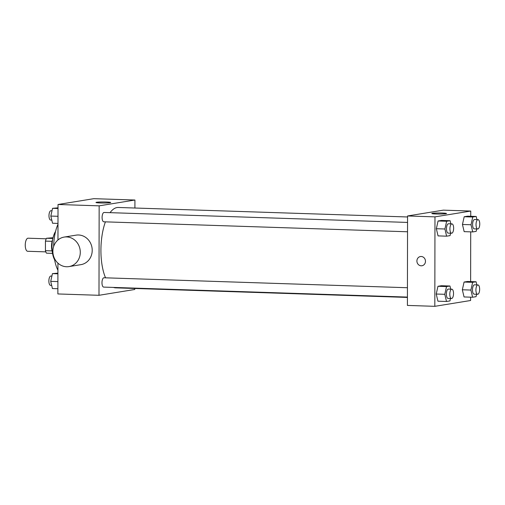 <?xml version="1.0" encoding="UTF-8"?>
<svg xmlns="http://www.w3.org/2000/svg" width="505" height="505" viewBox="0 0 505 505"><rect width="100%" height="100%" fill="white"/><g stroke="black" fill="none" stroke-linecap="round" stroke-linejoin="round"><path stroke-width="0.76" d="M46.245 238.796L28.072 238.202A6.54 2.601 91.9 0 0 25.25 245.159A6.54 2.601 91.9 0 0 27.642 251.275L45.816 251.869M52.867 238.474L46.523 238.265L53.038 237.735M52.053 250.897L45.431 250.676A8.882 3.529 91.9 0 0 46.492 253.175L52.526 253.377M45.431 250.676L45.444 241.112A8.882 3.529 91.9 0 1 46.523 238.265M52.091 241.333L45.444 241.112M52.274 251.692A9.342 3.718 -88.1 0 1 52.678 239.395M54.622 259.766A16.817 6.691 -88.1 0 1 55.55 231.492M57.911 270.181A29.896 11.893 -88.1 0 1 54.363 258.213M53.644 246.516A29.896 11.893 -88.1 0 1 57.993 224.239M134.766 288.475L134.766 289.479L98.993 295.299L57.867 293.948L57.924 263.124M57.961 239.976L58.024 204.493L93.797 198.673L134.923 200.024L134.904 208.022M105.406 221.853A40.211 15.99 91.9 0 0 100.918 250.272A40.211 15.99 91.9 0 0 105.545 277.819M113.537 287.427A40.211 15.99 91.9 0 0 115.639 287.85L407.421 297.432M407.56 216.973L118.277 207.473A40.211 15.99 91.9 0 0 110.058 212.662M98.993 295.299L99.15 205.844L134.923 200.024M407.434 287.73L103.992 277.769A4.671 1.856 91.9 0 0 101.978 282.743A4.671 1.856 91.9 0 0 103.689 287.105L407.421 297.079M407.535 231.776L103.803 221.802A4.671 1.856 -88.1 0 1 102.098 217.074A4.671 1.856 -88.1 0 1 104.112 212.466L407.554 222.427M99.15 205.844L58.024 204.493M100.394 202.959A7.348 0.524 -179.9 0 1 95.975 202.467A7.348 0.524 -179.9 0 1 103.329 201.956A7.348 0.524 -179.9 0 1 110.677 202.499A7.348 0.524 -179.9 0 1 100.394 202.959M64.186 237.079L76.11 235.141A14.948 13.673 80.8 0 1 92.213 250.347A14.948 13.673 80.8 0 1 80.907 264.652L68.983 266.589A14.948 13.673 80.8 0 1 53.088 254.028A14.948 13.673 80.8 0 1 64.186 237.079A14.948 13.673 80.8 0 1 80.289 252.285A14.948 13.673 80.8 0 1 68.983 266.589M470.597 297.167L470.591 300.507L434.818 306.327L407.409 305.424L407.56 215.97L443.333 210.149L470.748 211.052L470.742 216.279M464.164 231.65L462.46 224.472L464.19 216.74L467.636 216.178L464.19 216.74L462.46 224.472L464.164 231.65L472.731 231.928L471.026 224.757L472.756 217.017L476.202 216.462L476.947 219.599M437.936 301.201L436.232 294.024L437.961 286.291L441.408 285.729L437.961 286.291L436.232 294.024L437.936 301.201L446.502 301.479L444.798 294.308L446.527 286.569L449.974 286.013L450.719 289.15M470.71 231.864L470.628 281.582M434.818 306.327L434.975 216.866L470.748 211.052M464.051 296.953L462.34 289.775L464.076 282.043L467.516 281.481L464.076 282.043L462.34 289.775L464.051 296.953L472.617 297.23L470.912 290.059L472.642 282.327L476.089 281.765L476.834 284.908M438.05 235.892L436.345 228.721L438.075 220.988L441.522 220.426L438.075 220.988L436.345 228.721L438.05 235.892L446.616 236.176L444.911 228.999L446.641 221.266L450.088 220.704L450.832 223.848M434.975 216.866L407.56 215.97M436.225 213.987A7.348 0.524 -179.9 0 1 431.807 213.495A7.348 0.524 -179.9 0 1 439.154 212.984A7.348 0.524 -179.9 0 1 446.502 213.52A7.348 0.524 -179.9 0 1 436.225 213.987M425.475 261.287A4.671 4.274 80.8 0 1 421.94 265.756A4.671 4.274 80.8 0 1 416.972 261.836A4.671 4.274 80.8 0 1 420.444 256.54A4.671 4.274 80.8 0 1 425.475 261.287M421.94 265.756A4.671 4.274 80.8 0 1 416.972 261.836A4.671 4.274 80.8 0 1 420.444 256.534M450.605 233.19L450.062 235.614L446.616 236.176M451.931 223.885L448.503 223.772A4.671 1.856 91.9 0 0 446.489 228.746A4.671 1.856 91.9 0 0 448.2 233.108L451.628 233.222A4.671 1.856 91.9 0 0 453.635 228.614A4.671 1.856 91.9 0 0 451.931 223.885A4.671 1.856 91.9 0 0 449.917 228.86A4.671 1.856 91.9 0 0 451.628 233.222M444.911 228.999L436.345 228.721M446.641 221.266L438.075 220.988M450.088 220.704L441.522 220.426M476.72 228.942L476.177 231.372L472.731 231.928M478.046 219.637L474.618 219.523A4.671 1.856 91.9 0 0 472.604 224.498A4.671 1.856 91.9 0 0 474.315 228.866L477.743 228.973A4.671 1.856 91.9 0 0 479.75 224.365A4.671 1.856 91.9 0 0 478.046 219.637A4.671 1.856 91.9 0 0 476.032 224.611A4.671 1.856 91.9 0 0 477.743 228.973M471.026 224.757L462.46 224.472M472.756 217.017L464.19 216.74M476.202 216.462L467.636 216.178M450.492 298.493L449.949 300.923L446.502 301.479M451.817 289.188L448.389 289.075A4.671 1.856 91.9 0 0 446.376 294.049A4.671 1.856 91.9 0 0 448.087 298.417L451.514 298.524A4.671 1.856 91.9 0 0 453.522 293.916A4.671 1.856 91.9 0 0 451.817 289.188A4.671 1.856 91.9 0 0 449.803 294.162A4.671 1.856 91.9 0 0 451.514 298.524M444.798 294.308L436.232 294.024M446.527 286.569L437.961 286.291M449.974 286.013L441.408 285.729M476.606 294.245L476.063 296.675L472.617 297.23M477.932 284.94L474.504 284.833A4.671 1.856 91.9 0 0 472.491 289.801A4.671 1.856 91.9 0 0 474.201 294.169L477.629 294.282A4.671 1.856 91.9 0 0 479.636 289.674A4.671 1.856 91.9 0 0 477.932 284.94A4.671 1.856 91.9 0 0 475.918 289.914A4.671 1.856 91.9 0 0 477.629 294.282M470.912 290.059L462.34 289.775M472.642 282.32L464.076 282.043M476.089 281.765L467.516 281.481M57.993 223.418L52.533 223.235L50.822 216.064L52.558 208.325L58.018 207.833M58.006 216.298L50.822 216.064M58.018 208.508L52.558 208.325M52.015 210.755L50.992 210.718A4.671 1.856 91.9 0 0 48.979 215.692A4.671 1.856 91.9 0 0 50.689 220.06L51.781 220.092M57.879 288.721L52.419 288.538L50.708 281.367L52.444 273.628L57.905 273.136M57.892 281.601L50.708 281.367M57.905 273.811L52.444 273.628M51.901 276.058L50.879 276.027A4.671 1.856 91.9 0 0 48.865 280.995A4.671 1.856 91.9 0 0 50.576 285.363L51.668 285.401"/></g></svg>
